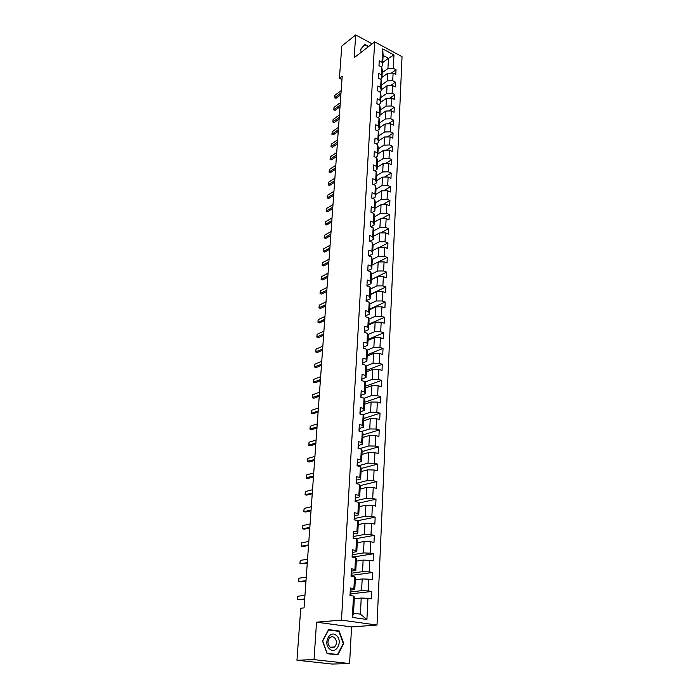 <?xml version="1.0" encoding="UTF-8"?>
<svg xmlns="http://www.w3.org/2000/svg" width="699" height="699" viewBox="0 0 699 699"><rect width="100%" height="100%" fill="white"/><g stroke="black" fill="none" stroke-linecap="round" stroke-linejoin="round"><path stroke-width="1.05" d="M377.014 625.055L402.047 56.689L374.681 41.861L341.479 620.118L377.014 625.055L351.553 626.916L316.525 622.171L314.026 659.638L349.596 663.561L351.553 626.916M349.596 663.561L332.156 664.05L296.953 660.232L314.026 659.638M382.737 62.517L388.452 58.288L383.113 55.431L382.571 65.68L381.995 62.298L379.251 60.839L378.989 65.627L381.741 67.078L381.331 74.767L378.561 73.325L378.299 78.166L381.069 79.599L380.658 87.384L377.871 85.96L377.609 90.853L380.396 92.277L379.976 100.149L377.172 98.742L376.901 103.697L379.714 105.103L379.286 113.072L376.464 111.674L376.193 116.689L379.015 118.079L378.587 126.143L375.747 124.772L375.468 129.848L378.316 131.22L377.879 139.381L375.022 138.026L374.743 143.164L377.609 144.518L377.163 152.775L374.288 151.438L374 156.637L376.883 157.974L376.438 166.336L373.546 165.016L373.257 170.285L376.158 171.596L375.704 180.071L372.794 178.769L372.497 184.099L375.424 185.392L374.961 193.972L372.034 192.688L371.737 198.088L374.673 199.364L374.21 208.04L371.256 206.782L370.959 212.251L373.921 213.501L373.449 222.291L370.479 221.059L370.173 226.59L373.152 227.822L372.681 236.725L369.684 235.511L369.378 241.12L372.384 242.326L371.903 251.343L368.889 250.146L368.574 255.825L371.597 257.014L371.108 266.144L368.076 264.973L367.761 270.731L370.802 271.894L370.313 281.147L367.255 279.993L366.931 285.821L369.998 286.966L369.5 296.332L366.416 295.214L366.093 301.12L369.186 302.23L368.679 311.728L365.577 310.627L365.245 316.612L368.356 317.696L367.84 327.315L364.721 326.25L364.389 332.313L367.517 333.371L367.001 343.122L363.856 342.073L363.515 348.216L366.669 349.255L366.145 359.129L362.973 358.115L362.632 364.336L365.813 365.341L365.28 375.354L362.082 374.367L361.741 380.675L364.939 381.654L364.397 391.798L361.182 390.846L360.833 397.242L364.057 398.185L363.506 408.469L360.273 407.543L359.915 414.026L363.165 414.944L362.606 425.376L359.338 424.476L358.98 431.047L362.257 431.938L361.689 442.502L358.404 441.646L358.037 448.304L361.339 449.16L360.763 459.881L357.451 459.051L357.084 465.805L360.404 466.626L359.828 477.496L356.481 476.701L356.106 483.551L359.461 484.337L358.867 495.355L355.503 494.595L355.127 501.55L358.5 502.293L357.905 513.477L354.507 512.751L354.122 519.803L357.53 520.51L356.918 531.852L353.502 531.17L353.109 538.317L356.542 538.99L355.922 550.497L352.479 549.851L352.086 557.103L355.538 557.741L354.917 569.405L351.44 568.803L351.038 576.168L354.524 576.754L353.886 588.602L350.391 588.034L349.981 595.504L353.493 596.055L352.348 617.409L366.923 619.48L360.404 614.176L361.217 598.038L354.288 598.781M381.995 62.298L382.711 48.878L393.965 54.959L393.327 68.31L396.027 69.743L391.318 73.124M366.923 619.48L367.936 598.318L371.361 598.851L371.702 591.476L368.286 590.926L368.854 579.191L372.252 579.768L372.593 572.498L369.203 571.904L369.754 560.336L373.126 560.956L373.458 553.791L370.103 553.154L370.645 541.751L373.991 542.407L374.323 535.347L370.986 534.674L371.527 523.429L374.847 524.128L375.171 517.164L371.859 516.456L372.392 505.368L375.686 506.093L376.001 499.226L372.716 498.483L373.24 487.553L376.516 488.321L376.831 481.55L373.563 480.772L374.087 469.99L377.329 470.785L377.643 464.11L374.402 463.297L374.917 452.664L378.133 453.494L378.447 446.906L375.232 446.058L375.73 435.573L378.928 436.438L379.234 429.937L376.045 429.064L376.543 418.718L379.714 419.61L380.011 413.196L376.848 412.288L377.338 402.082L380.492 403.008L380.78 396.683L377.643 395.748L378.124 385.673L381.252 386.626L381.54 380.387L378.421 379.426L378.902 369.483L382.003 370.47L382.292 364.31L379.199 363.314L379.662 353.511L382.746 354.515L383.035 348.443L379.959 347.42L380.422 337.739L383.48 338.779L383.76 332.776L380.71 331.728L381.165 322.178L384.205 323.244L384.485 317.32L381.453 316.245L381.899 306.817L384.922 307.909L385.193 302.064L382.178 300.963L382.624 291.649L385.63 292.767L385.9 286.992L382.903 285.874L383.349 276.682L386.329 277.818L386.591 272.121L383.62 270.976L384.057 261.907L387.01 263.06L387.272 257.433L384.319 256.271L384.756 247.306L387.692 248.494L387.954 242.937L385.018 241.74L385.446 232.898L388.364 234.104L388.618 228.617L385.708 227.402L386.128 218.665L389.028 219.897L389.273 214.471L386.381 213.239L386.8 204.606L389.675 205.856L389.928 200.508L387.054 199.25L387.464 190.731L390.322 191.998L390.575 186.712L387.718 185.436L388.12 177.013L390.959 178.306L391.204 173.081L388.373 171.788L388.766 163.47L391.597 164.772L391.833 159.617L389.02 158.306L389.413 150.084L392.218 151.412L392.454 146.309L389.658 144.981L390.042 136.864L392.829 138.21L393.065 133.168L390.287 131.823L390.671 123.802L393.441 125.156L393.668 120.184L390.907 118.813L391.291 110.888L394.044 112.268L394.271 107.349L391.527 105.968L391.903 98.131L394.638 99.529L394.865 94.662L392.13 93.264L392.506 85.523L395.223 86.929L395.442 82.133L392.733 80.717L393.1 73.063L395.8 74.487L396.027 69.743M296.953 660.232L300.745 608.244L304.056 607.903L342.204 76.165L339.426 78.279L341.96 79.555M381.741 67.078L382.318 70.442L381.916 78.105L380.352 79.232M381.951 77.414L387.692 73.264L387.307 80.909L381.54 85.025M381.916 78.105L381.331 74.767M393.1 73.063L387.692 73.264M392.733 80.717L387.307 80.909M381.069 79.599L381.654 82.919L381.243 90.678L379.574 91.857M381.287 89.804L387.063 85.715L386.678 93.448L380.885 97.502M381.243 90.678L380.658 87.384M392.506 85.523L387.063 85.715M392.13 93.264L386.678 93.448M380.396 92.277L380.99 95.553L380.571 103.4L378.779 104.64M380.623 102.342L386.425 98.314L386.031 106.134L380.212 110.136M380.571 103.4L379.976 100.149M391.903 98.131L386.425 98.314M391.527 105.968L386.031 106.134M379.714 105.103L380.308 108.328L379.889 116.27L377.976 117.572M379.95 115.029L385.787 111.062L385.385 118.979L379.531 122.91M379.889 116.27L379.286 113.072M391.291 110.888L385.787 111.062M390.907 118.813L385.385 118.979M379.015 118.079L379.618 121.268L379.199 129.298L377.154 130.661M379.269 127.865L385.132 123.959L384.73 131.971L378.849 135.833M379.199 129.298L378.587 126.143M390.671 123.802L385.132 123.959M390.287 131.823L384.73 131.971M378.316 131.22L378.928 134.357L378.5 142.482L376.315 143.907M378.587 140.849L384.476 137.013L384.066 145.121L378.159 148.922M378.5 142.482L377.879 139.381M390.042 136.864L384.476 137.013M389.658 144.981L384.066 145.121M377.609 144.518L378.229 147.603L377.792 155.833L375.45 157.31M377.888 153.99L383.812 150.224L383.393 158.437L377.451 162.159M377.792 155.833L377.163 152.775M389.413 150.084L383.812 150.224M389.02 158.306L383.393 158.437M376.883 157.974L377.512 161.006L377.076 169.341L374.577 170.888M377.18 167.288L383.139 163.601L382.72 171.91L376.744 175.554M377.076 169.341L376.438 166.336M388.766 163.47L383.139 163.601M388.373 171.788L382.72 171.91M376.158 171.596L376.796 174.584L376.35 183.016L373.685 184.623M376.464 180.753L382.449 177.135L382.03 185.55L376.018 189.123M376.35 183.016L375.704 180.071M388.12 177.013L382.449 177.135M387.718 185.436L382.03 185.55M375.424 185.392L376.062 188.319L375.608 196.865L372.768 198.533M375.747 194.383L381.759 190.836L381.331 199.355L375.293 202.85M375.608 196.865L374.961 193.972M387.464 190.731L381.759 190.836M387.054 199.25L381.331 199.355M374.673 199.364L375.328 202.238L374.865 210.88L371.824 212.618M375.014 208.171L381.06 204.711L380.623 213.326L374.559 216.742M374.865 210.88L374.21 208.04M386.8 204.606L381.06 204.711M386.381 213.239L380.623 213.326M373.921 213.501L374.577 216.323L374.114 225.078L370.863 226.878M374.271 222.142L380.352 218.752L379.915 227.481L373.808 230.819M374.114 225.078L373.449 222.291M386.128 218.665L380.352 218.752M385.708 227.402L379.915 227.481M373.152 227.822L373.825 230.583L373.353 239.451L369.876 241.312M373.519 236.279L379.636 232.968L379.19 241.81L373.056 245.061L372.584 253.999L368.854 255.939M373.353 239.451L372.681 236.725M385.446 232.898L379.636 232.968M385.018 241.74L379.19 241.81M372.759 250.592L378.91 247.367L378.456 256.323L372.244 259.512M373.056 245.026L372.384 242.326M372.584 253.999L371.903 251.343M384.756 247.306L378.91 247.367M384.319 256.271L378.456 256.323M371.597 257.014L372.279 259.652L371.798 268.748L367.919 270.688M371.99 265.087L378.176 261.95L377.713 271.02L371.414 274.148M371.798 268.748L371.108 266.144M384.057 261.907L378.176 261.95M383.62 270.976L377.713 271.02M370.802 271.894L371.492 274.462L371.003 283.672L367.106 285.568M371.213 279.757L377.425 276.717L376.962 285.9L370.557 288.967M371.003 283.672L370.313 281.147M383.349 276.682L377.425 276.717M382.903 285.874L376.962 285.9M369.998 286.966L370.697 289.473L370.208 298.796L366.285 300.631M370.426 294.628L376.674 291.675L376.202 300.981L369.692 303.978M370.208 298.796L369.5 296.332M382.624 291.649L376.674 291.675M382.178 300.963L376.202 300.981M369.186 302.23L369.893 304.668L369.395 314.122L365.455 315.887M369.631 309.683L375.913 306.826L375.433 316.254L368.81 319.19M369.395 314.122L368.679 311.728M381.899 306.817L375.913 306.826M381.453 316.245L375.433 316.254M368.356 317.696L369.072 320.063L368.565 329.64L364.607 331.352M368.819 324.93L375.136 322.178L374.655 331.719L367.91 334.585M368.565 329.64L367.84 327.315M381.165 322.178L375.136 322.178M380.71 331.728L374.655 331.719M367.517 333.371L368.251 335.669L367.735 345.367L363.751 347.01M367.997 340.378L374.349 337.722L373.86 347.394L366.984 350.19M367.735 345.367L367.001 343.122M380.422 337.739L374.349 337.722M379.959 347.42L373.86 347.394M366.669 349.255L367.412 351.475L366.888 361.304L362.886 362.877M367.167 356.027L373.554 353.476L373.065 363.279L366.04 365.996M366.888 361.304L366.145 359.129M379.662 353.511L373.554 353.476M379.199 363.314L373.065 363.279M365.813 365.341L366.564 367.491L366.031 377.451L362.003 378.963M366.328 371.885L372.75 369.439L372.252 379.374L365.07 382.021M366.031 377.451L365.28 375.354M378.902 369.483L372.75 369.439M378.421 379.426L372.252 379.374M364.939 381.654L365.699 383.725L365.166 393.817L361.112 395.258L361.007 397.137M365.472 387.954L371.938 385.621L371.422 395.678L364.083 398.247M365.166 393.817L364.397 391.798M378.124 385.673L371.938 385.621M377.643 395.748L371.422 395.678M364.057 398.185L364.826 400.178L364.284 410.409L360.212 411.772L360.099 413.712M364.607 404.232L371.108 402.012L370.592 412.209L362.694 414.813M364.284 410.409L363.506 408.469M377.338 402.082L371.108 402.012M376.848 412.288L370.592 412.209M363.165 414.944L363.943 416.849L363.393 427.22L359.295 428.513L359.181 430.514M363.733 420.728L370.269 418.622L369.745 428.959L361.138 431.632M363.393 427.22L362.606 425.376M376.543 418.718L370.269 418.622M376.045 429.064L369.745 428.959M362.257 431.938L363.043 433.756L362.484 444.267L358.369 445.481M362.851 437.452L369.422 435.468L368.889 445.945L359.469 448.679M362.484 444.267L361.689 442.502M375.73 435.573L369.422 435.468M375.232 446.058L368.889 445.945M361.339 449.16L362.134 450.89L361.566 461.55L357.416 462.686M361.951 454.402L368.556 452.541L368.024 463.157L357.67 465.953M361.566 461.55L360.763 459.881M374.917 452.664L368.556 452.541M374.402 463.297L368.024 463.157M360.404 466.626L361.217 468.26L360.64 479.077L356.446 480.134M361.042 471.589L367.683 469.85L367.141 480.615L356.123 483.359M360.64 479.077L359.828 477.496M374.087 469.99L367.683 469.85M373.563 480.772L367.141 480.615M359.461 484.337L360.282 485.875L359.697 496.84L355.45 497.828M360.116 489.003L366.8 487.395L366.25 498.317L355.162 500.842M359.697 496.84L358.867 495.355M373.24 487.553L366.8 487.395M372.716 498.483L366.25 498.317M358.5 502.293L359.33 503.743L358.744 514.866L354.428 515.766M359.181 506.67L365.9 505.194L365.341 516.264L354.244 518.553M358.744 514.866L357.905 513.477M372.392 505.368L365.9 505.194M371.859 516.456L365.341 516.264M357.53 520.51L358.369 521.865L357.774 533.136L353.379 533.966M358.229 524.573L364.992 523.236L364.424 534.473L353.353 536.509M357.774 533.136L356.918 531.852M371.527 523.429L364.992 523.236M370.986 534.674L364.424 534.473M356.542 538.99L357.399 540.24L356.787 551.677L352.34 552.411L352.383 554.875M357.268 542.739L364.065 541.542L363.497 552.935L352.392 554.726M356.787 551.677L355.922 550.497M370.645 541.751L364.065 541.542M370.103 553.154L363.497 552.935M355.538 557.741L356.411 558.877L355.791 570.48L351.317 571.118M356.289 561.157L363.131 560.1L362.545 571.66L351.387 573.215M355.791 570.48L354.917 569.405M369.754 560.336L363.131 560.1M369.203 571.904L362.545 571.66M354.524 576.754L355.407 577.785L354.777 589.563L350.278 590.096M355.293 579.838L362.178 578.938L361.593 590.664L350.356 591.966M354.777 589.563L353.886 588.602M368.854 579.191L362.178 578.938M368.286 590.926L361.593 590.664M353.493 596.055L354.384 596.972L353.528 613.18L352.348 617.409M367.936 598.318L361.217 598.038M372.139 43.827L355.695 34.95L341.776 46.073L339.426 78.279M355.695 34.95L354.175 57.702L374.681 41.861M316.525 622.171L341.479 620.118M353.528 613.18L360.404 614.176M382.571 65.68L381.121 66.746M382.196 72.687L387.936 68.511L388.452 58.288L393.965 54.959M383.113 55.431L382.711 48.878M393.327 68.31L387.936 68.511M350.811 595.635L350.942 593.215L350.138 593.084M371.702 591.476L350.907 593.844M351.868 576.308L351.955 574.613L351.134 574.473M372.593 572.498L351.92 575.321M352.899 557.252L352.951 556.273L352.139 556.116M373.458 553.791L352.916 557.059M353.921 538.475L353.31 538.055M374.323 535.347L355.407 538.772M375.171 517.164L357.652 520.711M376.001 499.226L358.937 503.053M376.831 481.55L360.151 485.63M377.643 464.11L361.2 468.47M378.447 446.906L362.099 451.571M379.234 429.937L362.982 434.9M380.011 413.196L363.856 418.456M380.78 396.683L364.721 402.222M381.54 380.387L365.568 386.197M382.292 364.31L366.407 370.383M383.035 348.443L367.237 354.777M383.76 332.776L368.05 339.364M384.485 317.32L368.862 324.153M385.193 302.064L369.657 309.124M385.9 286.992L370.444 294.296M386.591 272.121L371.221 279.644M387.272 257.433L378.36 261.95M387.954 242.937L379.487 247.367M388.618 228.617L380.571 232.959M389.273 214.471L381.619 218.735M389.928 200.508L382.624 204.685M390.575 186.712L383.611 190.801M391.204 173.081L384.555 177.092M391.833 159.617L385.481 163.549M392.454 146.309L386.381 150.163M393.065 133.168L387.255 136.943M393.668 120.184L388.111 123.872M394.271 107.349L388.941 110.958M394.865 94.662L389.754 98.201M395.442 82.133L390.549 85.593M343.733 643.526L339.172 630.979L328.6 629.589L322.484 640.904L327.106 653.652L337.783 654.884L343.733 643.526L343.235 643.552M368.679 46.501L364.887 44.465L360.343 49.612L361.322 52.18M337.18 631.118L339.172 630.979M350.269 590.262L350.313 592.726M350.112 593.136L350.138 592.603M350.059 594.08L350.155 595.531L350.234 594.229M304.703 598.912L297.337 599.751L297.267 599.078L297.599 596.256L304.956 595.382M297.599 596.256L297.337 599.751L304.668 599.358M336.551 635.653C330.199 629.266 322.711 643.097 329.509 648.873C335.983 655.199 343.253 641.315 336.551 635.653M334.62 637.776C333.039 636.466 331.457 636.413 329.858 637.619C327.377 640.599 327.359 643.665 329.797 646.82C331.37 648.113 332.942 648.165 334.533 646.986C337.032 643.997 337.058 640.931 334.62 637.776M337.503 654.491L327.158 653.303L322.685 640.957L328.6 629.991L338.849 631.337L343.27 643.491L337.503 654.491L335.205 654.587M361.366 52.154L360.483 49.839L364.887 44.85L368.382 46.728M366.058 48.528L363.943 50.162M363.803 45.688L364.887 44.85M351.309 571.223L351.352 573.661M351.151 574.132L351.186 573.521M351.108 574.98L351.213 576.194L351.274 575.146M306.013 580.651L298.683 581.655L298.613 581.018L298.945 578.204L306.258 577.164M298.945 578.204L298.683 581.655L305.97 581.157M352.174 555.39L352.217 554.718M352.13 556.159L352.252 557.138L352.305 556.343M307.307 562.634L300.011 563.813L299.941 563.211L300.264 560.406L307.551 559.2M300.264 560.406L300.011 563.813L307.263 563.193M353.353 533.949L353.397 536.351M353.187 536.919L353.231 536.185M308.574 544.87L301.321 546.207L301.252 545.639L301.575 542.843L308.818 541.48M301.575 542.843L301.321 546.207L302.964 546.504L308.53 545.482M354.349 515.705L354.393 518.09M354.183 518.71L354.227 517.915M309.832 527.343L302.623 528.828L302.545 528.304L302.868 525.517L310.076 523.997M302.868 525.517L302.623 528.828L304.248 529.152L309.788 528.007M355.337 497.714L355.372 500.082M355.171 500.755L355.214 499.89M311.072 510.052L303.899 511.685L303.82 511.196L304.144 508.418L311.308 506.749M304.144 508.418L303.899 511.685L305.507 512.026L311.02 510.768M356.307 479.977L356.35 482.327M356.141 483.044L356.184 482.127M312.296 492.987L305.157 494.77L305.079 494.315L305.402 491.546L312.532 489.728M305.402 491.546L305.157 494.77L306.756 495.119L312.243 493.756M357.259 462.485L357.303 464.818M357.093 465.578L357.145 464.608M313.51 476.15L306.319 477.653L306.634 474.892L313.737 472.935M306.634 474.892L306.398 478.081L307.988 478.448L313.449 476.963M358.203 445.237L358.246 447.552M358.045 448.312L358.089 447.325M314.699 459.531L307.543 461.209L307.866 458.457L314.926 456.36M307.866 458.457L307.63 461.602L309.203 461.987L314.637 460.396M359.137 428.216L359.024 430.278M359.05 431.065L359.181 430.575M315.878 443.131L308.757 444.975L309.072 442.24L316.097 440.003M309.072 442.24L308.836 445.342L310.408 445.735L315.808 444.048M360.055 411.431L359.941 413.467M317.04 426.949L309.954 428.95L310.26 426.224L317.259 423.856M310.26 426.224L310.033 429.282L311.588 429.693L316.97 427.902M318.185 410.968L311.212 413.432L311.238 411.624L311.439 410.409L318.403 407.919M311.439 410.409L311.212 413.432L312.759 413.86L318.115 411.973M361.855 378.526L361.75 380.509M319.312 395.197L312.296 397.513L312.602 394.804L319.53 392.183M312.602 394.804L312.383 397.783L313.912 398.22L319.242 396.237M362.737 362.405L362.798 364.389L362.886 362.755M320.43 379.627L313.44 382.091L313.755 379.382L320.649 376.647M313.755 379.382L313.536 382.336L315.057 382.781L320.352 380.71M363.611 346.494L363.672 348.268M321.54 364.249L314.576 366.861L314.891 364.162L321.75 361.313M314.891 364.162L314.672 367.08L316.184 367.534L321.453 365.367M364.467 330.793L364.546 332.366M322.623 349.063L315.703 351.824L316.009 349.133L322.833 346.162M316.009 349.133L315.791 352.008L317.294 352.479L322.545 350.225M323.698 334.07L316.804 336.97L317.11 334.288L323.908 331.212M317.11 334.288L316.9 337.128L318.394 337.617L323.611 335.275M366.154 299.993L366.25 301.173M324.764 319.268L317.993 322.431L318.001 320.893L318.202 319.626L324.965 316.437M318.202 319.626L317.993 322.431L319.478 322.929L324.677 320.5M325.813 304.642L318.98 307.805L319.286 305.14L326.014 301.846M319.286 305.14L319.076 307.909L320.553 308.416L325.717 305.917M367.796 269.98L367.91 270.793M326.852 290.199L320.046 293.484L320.352 290.836L327.045 287.438M320.352 290.836L320.142 293.571L321.61 294.087L326.756 291.5M327.875 275.922L321.103 279.338L321.4 276.699L328.067 273.204M321.4 276.699L321.199 279.399L322.65 279.932L327.779 277.267M369.404 240.727L369.535 241.164M328.88 261.828L322.143 265.367L322.44 262.728L329.08 259.137M322.44 262.728L322.248 265.402L323.689 265.943L328.783 263.208M329.884 247.9L323.279 251.57L324.703 252.121L323.174 251.553L323.471 248.931L330.077 245.244M329.779 249.307L324.703 252.121M323.471 248.931L323.174 251.553M330.872 234.139L324.292 237.905L325.717 238.464L324.187 237.905L324.485 235.292L331.055 231.518M330.767 235.58L325.717 238.464M324.485 235.292L324.187 237.905M331.842 220.543L325.297 224.396L326.713 224.964L325.192 224.423L325.489 221.819L332.034 217.948M331.737 222.011L326.713 224.964M325.489 221.819L325.192 224.423M332.811 207.105L326.293 211.046L327.7 211.622L326.188 211.098L326.485 208.503L332.995 204.545M332.698 208.608L327.7 211.622M326.485 208.503L326.188 211.098M333.764 193.833L327.281 197.852L328.67 198.446L327.176 197.922L327.263 196.664L327.464 195.336L333.947 191.29M333.65 195.362L328.67 198.446M327.464 195.336L327.176 197.922M334.707 180.709L328.25 184.816L329.631 185.41L328.146 184.903L328.434 182.325L334.882 178.201M334.594 182.264L329.631 185.41M328.434 182.325L328.146 184.903M335.634 167.734L329.212 171.928L330.583 172.531L329.098 172.033L329.395 169.464L335.808 165.261M335.52 169.324L330.583 172.531M329.395 169.464L329.098 172.033M336.551 154.916L330.155 159.189L331.527 159.8L330.05 159.311L330.339 156.751L336.726 152.469M336.437 156.524L331.527 159.8M330.339 156.751L330.05 159.311M337.46 142.238L331.099 146.589L332.453 147.209L330.985 146.738L331.274 144.177L337.634 139.817M337.346 143.88L332.453 147.209M331.274 144.177L330.985 146.738M338.36 129.708L332.025 134.129L333.371 134.758L331.911 134.304L332.2 131.753L338.534 127.314M338.246 131.377L333.371 134.758M332.2 131.753L331.911 134.304M339.251 117.327L332.942 121.818L334.288 122.456L332.829 122.002L333.117 119.468L339.417 114.959M339.129 119.013L334.288 122.456M333.117 119.468L332.829 122.002M340.133 105.077L333.851 109.647L335.179 110.285L333.738 109.848L334.026 107.314L340.299 102.736M340.011 106.79L335.179 110.285M334.026 107.314L333.738 109.848M340.998 92.967L334.742 97.607L336.07 98.253L334.638 97.825L334.716 96.672L334.917 95.3L341.164 90.652M340.876 94.706L336.07 98.253M334.917 95.3L334.638 97.825M350.313 592.752L350.444 590.419M330.278 647.195L334.533 646.986M351.361 573.696L351.483 571.389M352.383 554.91L352.506 552.638M353.397 536.386L353.519 534.15M354.393 518.134L354.515 515.923M355.38 500.126L355.494 497.95M356.35 482.38L356.464 480.23M357.303 464.87L357.425 462.755M358.255 447.605L358.369 445.516M361.007 397.198L361.112 395.188M361.907 380.728L362.012 378.867M363.681 348.268L363.76 346.853M364.555 332.366L364.616 331.16M366.259 301.173L366.302 300.387"/></g></svg>

